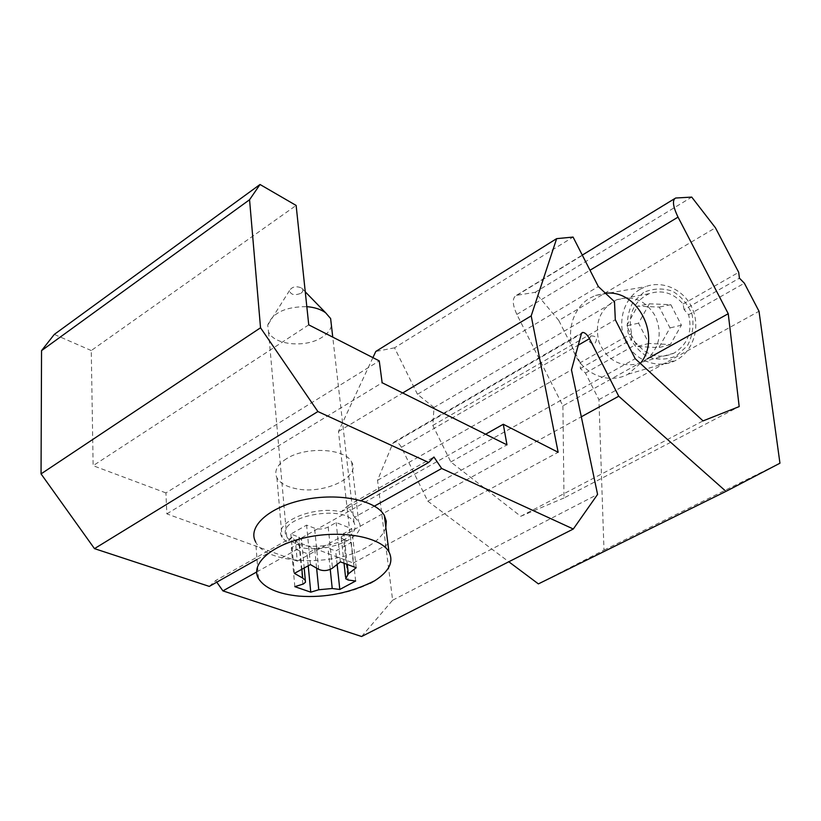 <?xml version="1.0" encoding="UTF-8"?>
<svg xmlns="http://www.w3.org/2000/svg" width="821" height="821" viewBox="0 0 821 821"><rect width="100%" height="100%" fill="white"/><g stroke="black" fill="none" stroke-linecap="round" stroke-linejoin="round"><path stroke-width="0.62" stroke-dasharray="4.11 3.08" d="M647.4 358.777L638.635 363.662C620.45 367.695 607.242 360.542 599.022 342.193C594.271 322.591 600.172 308.429 616.735 299.727C632.837 294.955 645.675 300.363 655.25 315.941C662.383 332.741 659.766 347.016 647.4 358.777M684.078 309.62L683.093 304.047C673.548 292.923 662.239 289.474 649.165 293.682C633.36 301.697 627.511 314.946 631.616 333.418L631.493 339.494L636.983 343.917C647.492 356.15 659.817 359.239 673.959 353.174C687.69 344.543 692.575 331.735 688.614 314.73L684.078 309.62L739.434 278.165M372.908 357.638L338.468 431.477L353.317 562.99L295.447 541.357L297.264 561.123L166.848 513.874L165.924 492.918L379.251 360.881M165.924 492.918L93.132 465.692L91.264 350.557L296.135 205.445M308.747 324.859L93.132 465.692M166.848 513.874L382.145 382.74M297.264 561.123L506.968 444.859M286.621 458.641C277.139 464.717 273.896 471.09 276.893 477.74C279.735 482.82 285.759 486.391 294.965 488.454C322.448 495.186 361.24 477.576 351.686 462.151C345.805 448.471 306.048 446.101 286.621 458.641M354.559 517.23L358.623 521.602C368.27 536.318 328.523 553.631 300.496 547.484L292.245 537.211L287.032 542.476L282.085 537.406C272.254 523.028 312.986 505.079 341.238 511.852L347.817 505.757L354.559 517.23L374.438 506.105M361.609 636.511L392.633 600.213L377.547 480.316L392.838 443.361L394.275 441.944C396.82 441.585 399.191 443.381 401.397 447.312L427.762 501.138L581.309 416.791M538.391 583.895L603.989 550.101L598.92 399.663L585.435 373.052L580.344 368.557L580.211 362.738L631.616 333.418M580.211 362.738L558.783 320.447L715.43 227.786M683.093 304.047L738.695 272.336M580.344 368.557L631.493 339.494M585.435 373.052L636.983 343.917M558.783 320.447L535.138 292.317L516.419 295.355C512.099 297.879 512.242 304.242 516.85 314.422L562.908 405.882L638.635 363.662M562.908 405.882L564.006 497.967L739.187 406.59M564.006 497.967L520.75 516.296L450.832 461.966L432.821 425.442L434.001 407.483L614.488 301.697M434.001 407.483L417.458 394.285L598.345 286.56M432.821 425.442L615.309 319.759M450.832 461.966L635.208 358.705M338.468 431.477L402.69 392.961M256.624 572.021L300.496 547.484M209.293 586.399L215.636 580.56L292.245 537.211M215.636 580.56L216.775 582.171M257.035 559.419L287.032 542.476M535.138 292.317L691.734 197.102M91.264 350.557L54.289 334.414M341.238 511.852L361.178 500.584M347.817 505.757L433.929 457.02M392.633 600.213L597.575 494.406M377.547 480.316L571.478 369.861M427.762 501.138L508.804 561.769M603.989 550.101L779.95 463.208M598.92 399.663L759.015 311.262M688.614 314.73L744.37 283.214M520.75 516.296L703.053 420.896M417.458 394.285L394.552 347.827L573.068 237.074M394.552 347.827L375.792 351.46M353.317 562.99L558.147 452.279M295.447 541.357L485.601 434.227M640.154 289.238L645.624 286.642C663.183 279.971 684.745 290.039 692.565 309.014C700.6 327.897 692.996 351.296 676.268 360.152C658.77 369.717 635.516 361.322 626.197 342.573C616.622 323.956 622.985 299.162 640.154 289.238M643.531 292.471L632.663 302.867C627.819 312.288 626.31 322.376 628.147 333.121C632.016 343.291 638.41 351.152 647.328 356.683C657.098 360.132 666.724 359.916 676.206 356.016L687.372 345.764C692.442 336.271 694.063 326.019 692.216 315.007C688.224 304.612 681.656 296.668 672.502 291.198C662.557 287.914 652.9 288.345 643.531 292.471M640.37 363.426L628.106 374.171C609.695 384.31 585.188 375.218 575.295 355.154C565.146 335.225 571.693 308.758 589.724 298.197L595.471 295.447L605.508 293.271M649.36 303.811L638.553 323.166L648.939 343.445L670.326 344.584L681.399 325.178L670.829 304.683L649.36 303.811L637.558 306.182L659.294 307.085L670.018 327.928L658.832 347.642L637.168 346.462L626.628 325.845L637.558 306.182M638.553 323.166L626.628 325.845M670.829 304.683L659.294 307.085M681.399 325.178L670.018 327.928M670.326 344.584L658.832 347.642M648.939 343.445L637.168 346.462M590.863 335.892C596.569 335.933 597.883 338.519 594.794 343.63C589.098 343.578 587.785 340.992 590.863 335.892M331.448 325.752C330.432 330.001 327.394 333.767 322.355 337.072C306.243 348.207 273.773 345.22 268.529 331.817L267.718 325.137C272.51 312.801 285.544 306.644 306.818 306.654M300.979 293.271C303.298 291.486 303.493 289.731 301.564 288.007C296.124 285.759 292.102 286.621 289.485 290.603C290.747 294.852 294.575 295.745 300.979 293.271M344.728 539.305C327.117 549.69 292.163 548.212 286.724 536.554C274.122 517.476 344.964 502.791 354.067 522.659C356.827 528.519 353.718 534.071 344.728 539.305M343.65 539.459L341.238 537.663L341.526 535.025L351.747 528.724L336.158 522.556L328.184 527.041C323.659 529.196 319.133 529.586 314.597 528.221L306.592 525.132L290.85 534.061L298.885 537.088L301.748 539.941L299.932 542.835L291.322 547.74L307.054 553.549L314.751 549.27C319.184 547.197 323.607 546.796 328.031 548.089L335.697 550.983L351.296 542.414L343.65 539.459L348.114 580.006M370.312 583.249C349.325 593.573 325.639 597.873 299.234 596.149M355.657 581.011L351.296 542.414M340.397 561.862L336.158 522.556M294.411 573.376L290.85 534.061M308.244 565.967L307.054 553.549M337.144 564.54L335.697 550.983M294.831 586.656L291.322 547.74M310.41 564.581L306.592 525.132M356.191 567.732L351.747 528.724M385.829 527.369C383.551 534.84 376.972 541.573 366.094 547.576C332.433 567.085 266.312 564.407 255.69 541.973L258.512 578.61M401.397 447.312L578.271 345.148M392.838 443.361L581.401 333.757M517.168 295.17L676.278 197.923M516.85 314.422L590.022 270.253M347.304 564.797L343.804 533.137M318.692 569.353L314.597 528.221M328.184 527.041L332.484 568.101M302.846 584.203L299.039 543.41M298.885 537.088L301.923 569.661M330.237 569.374L328.031 548.089M314.751 549.27L316.629 568.245M642.412 362.01L673.959 353.174M616.735 299.727L649.165 293.682M276.893 477.74L282.085 537.406M351.686 462.151L358.623 521.602M394.275 441.944L581.894 332.844M516.419 295.355L582.274 255.105M674.493 198.723L675.632 198.025M628.106 374.171L676.268 360.152M595.471 295.447L645.624 286.642M289.485 290.603L267.718 325.137M301.564 288.007L305.258 291.804M354.067 522.659L332.751 337.123M286.724 536.554L268.529 331.817M345.733 578.733L345.559 577.112M344.071 563.493L341.238 537.663M304.242 568.368L301.471 538.997"/><path stroke-width="1.23" d="M379.251 360.881L308.747 324.859L296.135 205.445L260.021 184.489L249.553 199.749L260.534 327.784L317.901 411.557L428.634 462.48L433.929 457.02L441.677 468.483L573.304 529.011L597.575 494.406L571.478 369.861L581.401 333.757L582.541 332.464C584.788 332.372 587.097 334.445 589.478 338.673L618.736 396.235L725.98 491.369L779.95 463.208L759.015 311.262L744.37 283.214L739.434 278.165L738.695 272.336L715.43 227.786L691.734 197.102L675.632 198.025C672.101 200.067 672.902 206.43 678.033 217.124L728.237 313.714L739.187 406.59L703.053 420.896L635.208 358.705L615.309 319.759L614.488 301.697L598.345 286.56L573.068 237.074L556.628 238.654L531.197 315.9L558.147 452.279L503.294 424.262L506.968 444.859L382.145 382.74L379.251 360.881M581.309 416.791L618.736 396.235M260.021 184.489L54.289 334.414L41.543 350.639L41.05 473.891L260.534 327.784M41.05 473.891L94.477 548.633L317.901 411.557M41.543 350.639L249.553 199.749M647.4 358.777L728.237 313.714M402.69 392.961L531.197 315.9M372.908 357.638L375.792 351.46L556.628 238.654M216.775 582.171L222.922 590.884L256.624 572.021M222.922 590.884L361.609 636.511L573.304 529.011M374.438 506.105L441.677 468.483M94.477 548.633L209.293 586.399L257.035 559.419M361.178 500.584L428.634 462.48M508.804 561.769L538.391 583.895L725.98 491.369M485.601 434.227L503.294 424.262M605.508 293.271C638.122 289.249 662.024 336.959 640.37 363.426M306.818 306.654C314.617 307.29 320.878 309.322 325.619 312.76L330.627 318.558L331.448 325.752M316.629 568.245L318.764 589.755L332.228 588.503L339.802 589.457L355.657 581.011L348.114 580.006L345.733 578.733L348.309 573.889L347.304 564.797M374.745 580.714C350.865 592.844 325.691 597.986 299.234 596.149C278.319 594.076 264.742 588.236 258.512 578.61C249.851 564.006 272.028 544.395 307.423 537.201C342.706 529.812 380.687 537.078 388.928 551.845C393.947 561.769 389.216 571.395 374.745 580.714L370.312 583.249M318.764 589.755L310.759 592.167L294.831 586.656L303.329 584.008L305.474 582.253L304.242 568.368M301.923 569.661L302.713 578.087L305.371 580.365M302.713 578.087L294.411 573.376L310.41 564.581L318.692 569.353C323.361 571.313 327.959 570.893 332.484 568.101L340.397 561.862L356.191 567.732L348.309 573.889M310.759 592.167L308.244 565.967M339.802 589.457L337.144 564.54M255.69 541.973C247.1 526.908 268.919 506.916 303.811 499.784C338.58 492.446 376.1 500.184 384.32 515.424L386.311 521.273L385.829 527.369M578.271 345.148L589.478 338.673M590.022 270.253L678.033 217.124M332.228 588.503L330.237 569.374M581.894 332.844L582.541 332.464M582.274 255.105L674.493 198.723M305.258 291.804L325.619 312.76M332.751 337.123L330.627 318.558M345.559 577.112L344.071 563.493M388.928 551.845L384.32 515.424"/></g></svg>
